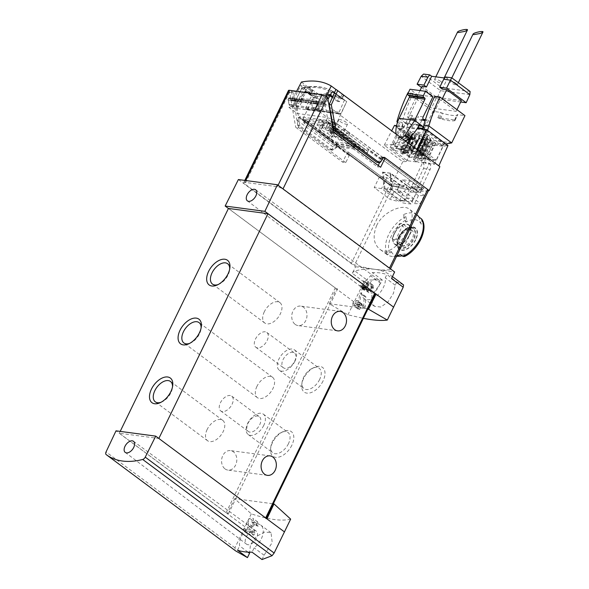 <?xml version="1.0" encoding="UTF-8"?>
<svg xmlns="http://www.w3.org/2000/svg" width="589" height="589" viewBox="0 0 589 589"><rect width="100%" height="100%" fill="white"/><g stroke="black" fill="none" stroke-linecap="round" stroke-linejoin="round"><path stroke-width="0.44" stroke-dasharray="2.94 2.21" d="M290.664 519.115C281.976 521.412 268.842 519.66 251.275 513.858L234.65 498.662L273.311 503.816M261.987 559.55L264.078 555.243L272.192 542.579L271.043 532.736L264.586 532.007L256.421 536.432L250.494 544.604L249.545 553.299M251.275 513.858L234.952 547.807L235.548 550.84M253.174 533.178L251.002 527.53L252.725 522.539L257.673 521.92L258.24 526.176A92.186 23.096 25.9 0 1 256.833 525.844L251.709 522.031L252.872 522.185A4.454 2.606 126.7 0 0 252.725 518.232A4.454 2.606 126.7 0 0 248.602 519.513A4.454 2.606 126.7 0 0 246.769 524.379L248.065 529.378L253.174 533.178A92.186 23.096 -154.1 0 1 247.652 531.749L243.684 528.789L248.065 529.378M256.833 525.844L256.487 523.334L252.585 526.625L254.956 532.935L253.888 535.136A92.186 23.096 25.9 0 1 246.872 533.354L247.652 531.749M367.602 289.251L367.322 289.825A92.186 23.096 25.9 0 1 365.254 289.265L364.731 290.34A92.186 23.096 25.9 0 1 363.973 290.127L364.488 289.052A92.186 23.096 25.9 0 1 363.126 288.669L363.516 287.866A92.186 23.096 -154.1 0 0 364.878 288.249L365.268 287.447A92.186 23.096 -154.1 0 0 366.034 287.66L365.644 288.463A92.186 23.096 -154.1 0 0 366.792 288.779L367.006 283.677A92.186 23.096 -154.1 0 0 367.845 283.913L367.602 289.251L363.199 285.967L362.92 286.548L361.307 286.335L360.792 287.403L360.21 287.329L360.726 286.254L359.702 286.121L360.093 285.319L361.116 285.451L361.506 284.649L362.088 284.73L361.698 285.532L362.588 285.65L363.266 280.894L363.906 280.982L363.199 285.967M403.421 284.804L396.802 281.91L386.87 274.526L385.272 277.809A15.675 9.159 126.7 0 1 378.256 294.566A15.675 9.159 126.7 0 1 364.164 298.667A15.675 9.159 126.7 0 1 370.746 275.873L372.336 272.582A92.186 53.893 126.7 0 1 386.87 274.526M367.956 308.901L329.303 303.74L347.93 314.806L363.369 318.347M347.93 314.806L364.002 281.998L367.013 280.033L354.858 270.984A92.186 53.893 126.7 0 1 375.112 269.35A92.186 23.096 -154.1 0 0 389.918 269.6A3.07 0.773 -154.1 0 0 390.19 269.445A3.07 0.773 -154.1 0 0 389.358 268.363L282.889 189.15A4.3 1.075 -154.1 0 0 277.382 186.706L244.833 182.362A4.3 1.075 -154.1 0 0 243.765 182.561A4.3 1.075 -154.1 0 0 244.921 184.085L351.39 263.298A3.07 0.773 -154.1 0 0 354.644 264.895A92.186 23.096 -154.1 0 0 375.112 269.35L394.63 271.956M396.802 281.91L395.204 285.201L393.474 293.3L388.033 301.848L380.906 307.046L374.479 306.332L371.725 301.892L371.865 295.413L380.671 283.257L382.268 279.974L367.013 280.033M372.557 286.438L370.385 290.907A92.186 23.096 -154.1 0 0 371.792 291.246L371.409 292.048A92.186 23.096 25.9 0 1 367.83 291.165L368.221 290.362A92.186 23.096 -154.1 0 0 369.671 290.73L372.403 285.113A92.186 23.096 -154.1 0 0 373.117 285.29L373.433 288.124L372.778 288.389L372.557 286.438L367.514 282.683L365.342 287.16L366.505 287.314L366.115 288.117L363.214 287.726L363.604 286.924L364.76 287.079L367.492 281.461L368.073 281.535L368.125 284.178L367.551 284.502L367.514 282.683M365.121 307.163L364.554 308.327A92.186 23.096 25.9 0 1 360.645 307.377L359.607 309.519A92.186 23.096 25.9 0 1 358.141 309.137L359.18 307.002A92.186 23.096 25.9 0 1 356.529 306.28L357.309 304.675A92.186 23.096 -154.1 0 0 359.96 305.397L360.74 303.784A92.186 23.096 -154.1 0 0 362.206 304.167L361.425 305.772A92.186 23.096 -154.1 0 0 363.619 306.317L364.216 296.252A92.186 23.096 -154.1 0 0 365.835 296.672L365.121 307.163L359.68 303.121L359.113 304.277L355.896 303.85L354.858 305.986L353.694 305.831L354.74 303.696L352.686 303.416L353.466 301.811L355.513 302.091L356.293 300.486L357.457 300.64L356.676 302.245L358.465 302.481L359.805 292.976L361.094 293.145L359.68 303.121M428.498 190.556A3.07 0.773 25.9 0 1 428.225 190.711A92.186 23.096 25.9 0 1 417.336 190.895L410.989 203.978A92.186 23.096 25.9 0 1 402.847 202.896L409.2 189.813A92.186 23.096 25.9 0 1 392.951 186.006A3.07 0.773 25.9 0 1 389.697 184.409L351.39 263.298M376.68 225.462C372.572 235.909 373.522 243.758 379.53 248.992C393.916 261.634 421.106 215.994 409.215 209.095C403.09 203.72 383.255 211.304 376.68 225.462M391.523 185.587L398.886 186.573L386.885 177.642L379.522 176.663L391.523 185.587L390.124 188.48L394.056 191.41A92.186 23.096 -154.1 0 0 402.95 193.531L399.047 201.556L381.584 188.561L374.221 187.582L390.161 199.435A92.186 23.096 -154.1 0 0 399.047 201.556M394.056 191.41L390.161 199.435M414.384 188.642L421.746 189.621L409.745 180.69L402.383 179.711L414.384 188.642L412.985 191.528L418.448 195.6A92.186 23.096 -154.1 0 0 424.279 195.445L420.384 203.47L404.444 191.609L397.082 190.63L414.546 203.625A92.186 23.096 -154.1 0 0 420.384 203.47M418.448 195.6L414.546 203.625M349.645 154.848A2.459 1.436 126.7 0 0 349.181 155.584L345.772 162.608L342.673 162.196L347.23 152.816L349.748 153.147L348.968 154.752L337.247 145.616A2.459 1.436 126.7 0 0 336.783 146.352L335.59 148.818A2.459 1.436 126.7 0 1 338.174 146.882L366.851 150.71A2.459 1.436 126.7 0 1 367.278 150.88A2.459 1.436 126.7 0 1 367.359 153.059L368.559 150.593A2.459 1.436 126.7 0 0 368.824 149.834L337.247 145.616M383.27 157.624L382.681 157.543L381.9 159.148L381.223 159.059A2.459 1.436 126.7 0 1 380.958 159.818L379.522 162.77M378.219 165.457L377.542 166.849L380.641 167.261M349.748 153.147L390.993 183.842L403.399 185.491L409.2 189.813M347.23 152.816L389.697 184.409M417.336 190.895L411.534 186.58L423.933 188.237L382.681 157.543M411.534 186.58L410.754 188.185L423.152 189.842L423.933 188.237L336.326 123.057L382.614 157.256L383.645 157.396M410.754 188.185L390.603 173.195L392.23 190.026L410.989 203.978M403.399 185.491L402.618 187.096L382.467 172.106L384.094 188.936L402.847 202.896M323.876 96.699L321.719 95.087L322.941 102.368L292.718 98.334L291.791 100.108A0.611 0.471 97.6 0 1 291.04 100.226L289.449 98.017A0.611 0.471 97.6 0 0 288.691 98.142L288.315 98.893A1.723 1.325 97.6 0 0 288.139 100.336L289.111 104.584A3.07 2.371 97.6 0 0 289.744 105.88L288.993 107.412L297.158 113.486L327.381 117.513L323.876 96.699L327.749 97.214M321.719 95.087L291.496 91.059L292.718 98.334M322.941 102.368L322.014 104.143A0.611 0.471 97.6 0 1 321.263 104.26L319.672 102.052A0.611 0.471 97.6 0 0 318.914 102.177L318.539 102.92A1.723 1.325 97.6 0 0 318.362 104.363L319.334 108.619A3.07 2.371 97.6 0 0 319.967 109.907L289.744 105.88M319.967 109.907L319.216 111.446L288.993 107.412M384.963 252.431L391.427 251.65A91.361 70.496 -82.4 0 1 390.006 253.638L387.547 254.352L384.963 252.431A24.893 14.548 -53.3 0 0 387.002 254.588A24.893 14.548 -53.3 0 0 393.209 256.384A24.893 14.548 -53.3 0 0 396.787 255.854M416.776 214.691A24.893 14.548 -53.3 0 0 416.717 214.646A24.893 14.548 -53.3 0 0 403.266 214.735L405.747 222.171A91.361 70.496 -82.4 0 0 406.491 219.682A23.045 13.473 -53.3 0 0 390.006 253.638M406.491 219.682L405.85 216.656L403.266 214.735M418.764 216.804L421.245 224.232A91.361 70.496 97.6 0 0 421.989 221.751L421.349 218.725M404.562 256.495L405.504 255.7A91.361 70.496 97.6 0 0 406.925 253.719L400.461 254.5M391.427 251.65A20.924 12.229 -53.3 0 0 391.818 252.416A20.924 12.229 -53.3 0 0 399.062 256.244M402.169 255.773A20.924 12.229 -53.3 0 0 406.925 253.719M421.245 224.232A20.924 12.229 -53.3 0 0 405.747 222.171M340.258 140.359L329.855 132.621L331.791 132.886L342.194 140.624L340.258 140.359L343.247 134.204L345.183 134.469L342.194 140.624M353.856 146.698L326.659 126.458A3.07 0.773 -154.1 0 0 322.72 124.713L304.506 122.284A3.07 0.773 -154.1 0 0 303.74 122.424A3.07 0.773 -154.1 0 0 304.572 123.513L331.769 143.745A3.07 0.773 -154.1 0 0 335.708 145.498L353.923 147.927A3.07 0.773 -154.1 0 0 354.681 147.78A3.07 0.773 -154.1 0 0 353.856 146.698L355.417 143.48L328.213 123.248A3.07 0.773 -154.1 0 0 324.281 121.496L306.066 119.066A3.07 0.773 -154.1 0 0 305.301 119.214A3.07 0.773 -154.1 0 0 306.133 120.296L333.33 140.535A3.07 0.773 -154.1 0 0 337.269 142.28L355.476 144.71A3.07 0.773 -154.1 0 0 356.242 144.57A3.07 0.773 -154.1 0 0 355.417 143.48M328.633 138.813L318.229 131.075L320.173 131.332L330.569 139.07L328.633 138.813L331.622 132.658L333.558 132.915L330.569 139.07M333.654 132.304L330.554 131.892L377.542 166.849M345.772 162.608L298.785 127.651L295.685 127.239L342.673 162.196M288.463 90.507A4.3 1.075 -154.1 0 0 289.619 92.024L295.685 127.239M289.781 92.149L293.653 92.664L291.496 91.059M364.002 281.998L352.318 273.303L355.587 266.751L238.383 179.542M355.587 266.751L375.112 269.35A92.186 53.893 126.7 0 1 391.155 275.674A92.186 53.893 126.7 0 1 391.413 275.866A3.07 1.796 126.7 0 1 391.53 278.538M368.383 285.407A8.143 4.764 -53.3 0 0 368.64 292.608A8.143 4.764 -53.3 0 0 377.335 288.934A8.143 4.764 -53.3 0 0 378.359 279.547A8.143 4.764 -53.3 0 0 368.383 285.407M329.303 303.74L336.363 288.787L228.436 208.484M353.952 301.87L336.363 288.787L337.622 288.956A1.841 0.464 -154.1 0 1 335.259 287.903L228.451 208.44M291.842 445.262A15.366 8.982 126.7 0 1 277.993 457.292A15.366 8.982 126.7 0 1 270.601 448.649A15.366 8.982 126.7 0 1 283.316 431.553A15.366 8.982 126.7 0 1 291.842 445.262M323.03 381.031A15.366 8.982 126.7 0 1 309.181 393.069A15.366 8.982 126.7 0 1 301.789 384.426A15.366 8.982 126.7 0 1 314.504 367.33A15.366 8.982 126.7 0 1 323.03 381.031M266.927 518.865L265.668 518.703L374.818 293.918L375.208 293.97M374.818 293.918A1.841 0.464 -154.1 0 0 375.274 293.83M244.803 526.654L227.214 513.571L234.65 498.662M265.668 518.703A1.841 0.464 -154.1 0 0 266.125 518.614A1.841 0.464 -154.1 0 0 265.632 517.959L158.831 438.496L119.302 433.224L226.11 512.688A1.841 0.464 -154.1 0 0 228.473 513.733L227.214 513.571L116.011 430.831M119.302 433.224L120.193 431.391M295.207 324.406A9.836 7.591 97.6 0 0 298.063 325.592A9.836 7.591 97.6 0 0 306.471 318.789A9.836 7.591 97.6 0 0 303.526 307.281A9.836 7.591 97.6 0 0 300.67 306.096A9.836 7.591 97.6 0 0 292.262 312.899A9.836 7.591 97.6 0 0 295.207 324.406M225.042 468.91A9.836 7.591 97.6 0 0 227.899 470.096A9.836 7.591 97.6 0 0 236.307 463.285A9.836 7.591 97.6 0 0 233.354 451.785A9.836 7.591 97.6 0 0 230.498 450.6A9.836 7.591 97.6 0 0 222.097 457.403A9.836 7.591 97.6 0 0 225.042 468.91M228.473 513.733L337.622 288.956M207.151 429.477A12.7 7.429 -53.3 0 0 207.578 440.741A12.7 7.429 -53.3 0 0 221.118 434.976A12.7 7.429 -53.3 0 0 222.738 420.355A12.7 7.429 -53.3 0 0 207.151 429.477M161.011 402.28A12.7 7.429 -53.3 0 0 161.923 401.919A12.7 7.429 -53.3 0 0 172.437 387.783A12.7 7.429 -53.3 0 0 172.525 386.804M256.937 386.384A12.7 7.429 -53.3 0 0 257.364 397.641A12.7 7.429 -53.3 0 0 270.903 391.884A12.7 7.429 -53.3 0 0 272.53 377.254A12.7 7.429 -53.3 0 0 256.937 386.384M189.592 343.409A12.7 7.429 -53.3 0 0 190.512 343.048A12.7 7.429 -53.3 0 0 201.026 328.912A12.7 7.429 -53.3 0 0 201.107 327.933M264.321 311.736A12.7 7.429 -53.3 0 0 264.748 322.993A12.7 7.429 -53.3 0 0 278.288 317.235A12.7 7.429 -53.3 0 0 279.915 302.613A12.7 7.429 -53.3 0 0 264.321 311.736M218.18 284.539A12.7 7.429 -53.3 0 0 219.101 284.178A12.7 7.429 -53.3 0 0 229.614 270.042A12.7 7.429 -53.3 0 0 229.695 269.063M294.949 361.167A12.7 7.429 126.7 0 1 279.355 370.29A12.7 7.429 126.7 0 1 280.982 355.668A12.7 7.429 126.7 0 1 294.522 349.91A12.7 7.429 126.7 0 1 294.949 361.167M284.995 368.39A9.218 5.389 126.7 0 1 283.39 367.757A9.218 5.389 126.7 0 1 284.568 357.14A9.218 5.389 126.7 0 1 294.397 352.966A9.218 5.389 126.7 0 1 294.029 362.382A9.218 5.389 126.7 0 1 284.995 368.39M319.613 379.522A12.7 7.429 126.7 0 1 304.027 388.644A12.7 7.429 126.7 0 1 302.054 382.327A12.7 7.429 126.7 0 1 312.575 368.191A12.7 7.429 126.7 0 1 319.194 368.265A12.7 7.429 126.7 0 1 319.613 379.522M263.762 425.391A12.7 7.429 126.7 0 1 248.168 434.513A12.7 7.429 126.7 0 1 249.795 419.891A12.7 7.429 126.7 0 1 263.335 414.133A12.7 7.429 126.7 0 1 263.762 425.391M249.935 432.098A9.218 5.389 126.7 0 1 248.33 431.465A9.218 5.389 126.7 0 1 249.515 420.848A9.218 5.389 126.7 0 1 259.337 416.673A9.218 5.389 126.7 0 1 258.969 426.09A9.218 5.389 126.7 0 1 249.935 432.098M288.433 443.745A12.7 7.429 126.7 0 1 272.84 452.867A12.7 7.429 126.7 0 1 270.874 446.55A12.7 7.429 126.7 0 1 281.387 432.414A12.7 7.429 126.7 0 1 288.006 432.488A12.7 7.429 126.7 0 1 288.433 443.745M222.333 411.556A9.218 5.389 126.7 0 1 220.735 410.931A9.218 5.389 126.7 0 1 221.913 400.314A9.218 5.389 126.7 0 1 231.735 396.132A9.218 5.389 126.7 0 1 231.367 405.556A9.218 5.389 126.7 0 1 222.333 411.556M257.393 347.856A9.218 5.389 126.7 0 1 255.795 347.223A9.218 5.389 126.7 0 1 256.973 336.606A9.218 5.389 126.7 0 1 266.795 332.432A9.218 5.389 126.7 0 1 266.427 341.848A9.218 5.389 126.7 0 1 257.393 347.856M256.509 538.317A8.143 4.764 126.7 0 1 246.496 544.155A8.143 4.764 126.7 0 1 247.557 534.79A8.143 4.764 126.7 0 1 256.215 531.087A8.143 4.764 126.7 0 1 256.509 538.317M247.976 552.136L239.62 545.915A15.675 9.159 126.7 0 1 246.629 529.158A15.675 9.159 126.7 0 1 260.728 525.057A15.675 9.159 126.7 0 1 254.146 547.851L252.055 552.165M237.529 550.222L239.62 545.915M264.078 555.243L254.146 547.851M395.204 285.201L385.272 277.809M380.671 283.257L370.746 275.873M382.268 279.974L372.336 272.582M352.318 273.303A3.07 1.796 126.7 0 1 354.858 270.984M326.137 120.281L299.403 116.718L332.203 141.117A4.918 1.23 -154.1 0 0 338.506 143.915L359.04 146.654A4.918 1.23 -154.1 0 0 360.262 146.418A4.918 1.23 -154.1 0 0 358.944 144.688L326.137 120.281L326.284 121.113L327.756 121.474L329.361 124.78L330.554 131.892M298.785 127.651L297.585 120.546C297.342 118.536 297.673 117.491 298.579 117.417L299.543 117.55L299.403 116.718M293.653 92.664L297.158 113.486M332.203 141.117L331.946 141.654A4.918 1.23 -154.1 0 0 338.248 144.452L358.782 147.191A4.918 1.23 -154.1 0 0 360.004 146.956A4.918 1.23 -154.1 0 0 358.679 145.225L326.284 121.113M331.946 141.654L299.543 117.55M381.223 159.059L368.824 149.834M329.855 132.621L332.844 126.466L343.247 134.204M332.844 126.466L334.78 126.731L345.183 134.469M334.78 126.731L331.791 132.886M318.229 131.075L321.219 124.92L331.622 132.658M321.219 124.92L323.162 125.177L333.558 132.915M323.162 125.177L320.173 131.332M398.797 237.507A13.429 7.848 -53.3 0 0 397.943 247.925A13.429 7.848 -53.3 0 0 413.058 243.971A13.429 7.848 -53.3 0 0 414.42 227.354A13.429 7.848 -53.3 0 0 398.797 237.507M415.459 239.73A13.002 7.598 126.7 0 1 401.764 249.957A13.002 7.598 126.7 0 1 399.062 237.536A13.002 7.598 126.7 0 1 412.756 227.31A13.002 7.598 126.7 0 1 415.459 239.73M394.225 233.546A11.986 7.009 -53.3 0 0 394.63 244.17A11.986 7.009 -53.3 0 0 407.404 238.736A11.986 7.009 -53.3 0 0 408.935 224.939A11.986 7.009 -53.3 0 0 394.225 233.546M409.141 235.541A11.677 6.825 126.7 0 1 394.814 243.927A11.677 6.825 126.7 0 1 394.416 233.575A11.677 6.825 126.7 0 1 408.751 225.189A11.677 6.825 126.7 0 1 409.141 235.541M400.255 237.072A9.49 5.551 -53.3 0 0 405.755 245.429A9.49 5.551 -53.3 0 0 412.705 231.116A9.49 5.551 -53.3 0 0 400.255 237.072M407.927 230.159A9.093 5.316 126.7 0 1 411.674 230.579A9.093 5.316 126.7 0 1 411.799 230.674L404.562 245.591A9.093 5.316 -53.3 0 1 400.814 245.171A9.093 5.316 -53.3 0 1 400.682 245.068L407.927 230.159L399.32 223.761A9.093 5.316 126.7 0 1 403.067 224.181A9.093 5.316 126.7 0 1 403.2 224.276L411.799 230.674M398.679 236.741A11.677 6.825 -53.3 0 0 399.07 247.093A11.677 6.825 -53.3 0 0 411.52 241.799A11.677 6.825 -53.3 0 0 413.014 228.355A11.677 6.825 -53.3 0 0 398.679 236.741M403.2 224.276L395.955 239.186A9.093 5.316 126.7 0 1 392.215 238.773A9.093 5.316 126.7 0 1 392.083 238.67L399.32 223.761M392.083 238.67L400.682 245.068M395.955 239.186L404.562 245.591M319.216 111.446L327.381 117.513M390.603 173.195L382.467 172.106M392.23 190.026L384.094 188.936M428.417 190.726A92.186 23.096 25.9 0 1 416.703 190.873L410.798 186.485L410.018 188.09L423.152 189.842L381.9 159.148M348.968 154.752L390.22 185.447L402.618 187.096M303.394 118.661L302.613 120.266L390.22 185.447L390.993 183.842L404.128 185.594L410.032 189.982A92.186 23.096 25.9 0 1 391.184 185.52L336.01 144.467L334.714 144.842L332.144 149.127L334.272 149.415L336.849 145.13L338.138 144.747L303.394 118.661L390.993 183.842L390.22 185.447L403.347 187.199L383.343 172.312L390.021 173.203L410.018 188.09M390.124 188.48L397.487 189.459L402.95 193.531M379.522 176.663L374.221 187.582M386.885 177.642L381.584 188.561M398.886 186.573L397.487 189.459M412.985 191.528L420.347 192.515L424.279 195.445M409.745 180.69L404.444 191.609M421.746 189.621L420.347 192.515M402.383 179.711L397.082 190.63M373.117 285.29L368.073 281.535M372.403 285.113L367.492 281.461M373.433 288.124L368.125 284.178M372.778 288.389L367.551 284.502M370.385 290.907L365.342 287.16M371.792 291.246L366.505 287.314M371.409 292.048L366.115 288.117M367.83 291.165L363.214 287.726M368.221 290.362L363.604 286.924M369.671 290.73L364.76 287.079M367.845 283.913L363.906 280.982M367.006 283.677L363.266 280.894M367.322 289.825L362.92 286.548M365.254 289.265L361.307 286.335M364.731 290.34L360.792 287.403M363.973 290.127L360.21 287.329M364.488 289.052L360.726 286.254M363.126 288.669L359.702 286.121M363.516 287.866L360.093 285.319M364.878 288.249L361.116 285.451M365.268 287.447L361.506 284.649M366.034 287.66L362.088 284.73M365.644 288.463L361.698 285.532M366.792 288.779L362.588 285.65M365.835 296.672L361.094 293.145M364.216 296.252L359.805 292.976M364.554 308.327L359.113 304.277M360.645 307.377L355.896 303.85M359.607 309.519L354.858 305.986M358.141 309.137L353.694 305.831M359.18 307.002L354.74 303.696M356.529 306.28L352.686 303.416M357.309 304.675L353.466 301.811M359.96 305.397L355.513 302.091M360.74 303.784L356.293 300.486M362.206 304.167L357.457 300.64M361.425 305.772L356.676 302.245M363.619 306.317L358.465 302.481M258.24 526.176L252.872 522.185M252.585 526.625L248.131 523.312A2.614 1.524 126.7 0 1 249.206 520.462A2.614 1.524 126.7 0 1 251.621 519.712A2.614 1.524 126.7 0 1 251.709 522.031M254.956 532.935L249.589 528.944L248.521 531.145L242.904 530.394L243.684 528.789M248.131 523.312L249.589 528.944M253.888 535.136L248.521 531.145M246.872 533.354L242.904 530.394M410.798 186.485L423.933 188.237L423.152 189.842L335.546 124.662L332.748 124.286M330.863 133.769L333.389 128.049A4.999 1.252 25.9 0 1 330.238 127.629L335.126 131.259L332.395 136.928L327.565 133.328A5.227 1.311 25.9 0 1 321.572 129.065A5.227 1.311 25.9 0 1 321.675 128.947L316.992 125.464L320.291 125.906L324.973 129.389A5.227 1.311 25.9 0 1 330.974 133.629A5.227 1.311 25.9 0 1 330.863 133.769L335.693 137.37L332.395 136.928M330.238 127.629L327.565 133.328M321.675 128.947L324.605 123.432A4.999 1.252 25.9 0 1 327.756 123.859L323.022 120.333L320.291 125.906M323.022 120.333L319.864 119.906L324.605 123.432M319.864 119.906L316.992 125.464M327.756 123.859L324.973 129.389M335.126 131.259L338.277 131.686L333.389 128.049M338.277 131.686L335.693 137.37M342.489 135.323L345.014 129.595A4.999 1.252 25.9 0 1 341.863 129.175L346.744 132.812L344.02 138.474L339.19 134.881A5.227 1.311 25.9 0 1 333.197 130.618A5.227 1.311 25.9 0 1 333.3 130.5L328.618 127.018L331.916 127.452L336.599 130.942A5.227 1.311 25.9 0 1 342.599 135.183A5.227 1.311 25.9 0 1 342.489 135.323L347.319 138.916L344.02 138.474M341.863 129.175L339.19 134.881M333.3 130.5L336.231 124.986A4.999 1.252 25.9 0 1 339.382 125.405L334.648 121.879L331.916 127.452M334.648 121.879L331.489 121.459L336.231 124.986M331.489 121.459L328.618 127.018M339.382 125.405L336.599 130.942M346.744 132.812L349.903 133.232L345.014 129.595M349.903 133.232L347.319 138.916M302.613 120.266L332.299 124.227M439.858 166.643L416.857 149.577L407.765 145.38L405.762 143.885L403.097 149.37L391.471 147.817L394.137 142.332A92.186 53.893 126.7 0 1 405.762 143.885M330.598 112.33L339.293 113.486L339.058 112.249L344.521 99.931L341.237 97.929L339.485 101.676L337.497 101.411L339.522 97.082C333.418 94.343 326.461 93.415 318.656 94.299L316.632 98.628L314.644 98.363L316.403 94.608L311.743 95.558L309.151 93.629C310.712 94.218 311.294 94.085 310.904 93.239L312.384 90.183C312.781 91.03 312.199 91.148 310.639 90.559L303.195 85.015L300.611 85.677L402.78 161.695L406.189 161.555L384.234 145.225L396.147 143.826L394.137 142.332M301.428 82.033L312.626 90.699M334.493 92.561L341.929 98.002L343.424 94.932L335.936 89.484M335.98 89.395L343.777 95.212M420.634 160.547L427.342 146.742L428.792 146.933L434.071 145.034L425.287 163.124L422.092 160.745L420.634 160.547L423.837 162.932L418.021 162.152L414.825 159.774L413.368 159.582L420.075 145.77L425.354 143.871L416.217 142.648L398.775 129.676L425.744 133.276L443.186 146.249L434.071 145.034M422.092 160.745L428.792 146.933M425.354 143.871L416.57 161.96L407.433 160.738L389.992 147.765L416.96 151.366L434.402 164.338L425.287 163.124M434.402 164.338L443.186 146.249L447.058 145.564L426.664 130.383L396.824 126.407L417.226 141.581L447.058 145.564M416.57 161.96L413.368 159.582M415.996 154.73L417.999 156.218L419.935 156.483L417.932 154.988L415.996 154.73L424.433 137.362L426.37 137.62L417.932 154.988M400.498 152.661L402.501 154.156L404.437 154.414L402.434 152.926L400.498 152.661L408.935 135.293L410.872 135.551L402.434 152.926M447.971 145.542A90.839 22.765 25.9 0 1 415.863 141.257L394.505 125.369M396.581 125.641L417.292 128.402M336.326 123.057L335.546 124.662M314.644 98.363L305.639 91.663A1.23 0.95 -82.4 0 0 304.425 91.958L296.849 103.023L304.653 88.033A87.025 50.875 -53.3 0 0 301.715 88.593L292.762 105.806A3.07 2.371 97.6 0 1 291.128 106.344A3.07 2.371 97.6 0 1 289.243 104.341L288.33 100.358A1.723 1.325 97.6 0 1 288.507 98.915L288.882 98.172A0.611 0.471 97.6 0 1 289.641 98.046L291.231 100.248L297.887 101.139L296.319 98.937L295.545 99.055L294.92 101.234L295.737 105.21L297.607 107.213L299.131 106.8L302.069 101.58L303.998 100.24L318.067 102.118L315.446 100.167L315.829 101.816L315.152 103.222L321.822 104.113L326.004 96.103M296.613 91.251L291.982 100.137L298.652 101.021L299.44 99.629L301.384 98.289L315.446 100.167M332.144 149.127L330.208 149.702L297.739 125.545L299.867 125.825L332.343 149.989L334.272 149.415M299.867 125.825L295.847 100.086L293.712 99.799L297.739 125.545M303.004 118.61L313.782 97.303A88.681 51.847 126.7 0 1 313.856 97.281L313.908 97.17A88.806 51.92 -53.3 0 1 346.693 101.544L346.634 101.654A88.681 51.847 126.7 0 1 346.685 101.691L336.717 123.108M382.614 157.256L380.737 157.837L378.594 161.68L377.247 162.476M339.522 97.082L329.538 89.69C323.228 86.855 316.079 85.898 308.084 86.811M318.656 94.299L308.084 86.833L306.921 87.717L298.726 103.443L296.849 103.023M308.886 87.032A88.806 51.92 -53.3 0 1 329.759 89.815L327.793 90.5A87.025 50.875 -53.3 0 0 306.921 87.717M342.29 98.282L344.521 99.931M341.237 97.929L334.427 92.856M332.814 91.656L331.305 90.559L333.47 91.803M333.403 91.766A88.806 51.92 -53.3 0 0 331.46 90.654L329.494 91.347L321.69 106.337L319.599 106.226L327.793 90.5M299.131 106.8L292.762 105.806M328.095 99.239L322.61 109.79L315.932 109.046L318.458 103.767L318.384 102.25M311.743 95.558L301.693 88.232L303.195 85.015M313.782 97.303L307.51 109.142L306.781 109.598L305.905 109.031L305.706 107.802L311.684 95.668M344.469 100.042L334.523 92.642L344.513 100.078M311.147 93.754L303.696 87.871L302.805 87.702L301.715 88.593M316.403 94.608L306.626 87.334L305.779 87.15L304.653 88.033M346.641 101.514C337.953 95.602 327.028 94.144 313.863 97.133M339.293 113.486L340.162 114.052L340.869 113.596L346.685 101.691M311.618 95.69L301.62 88.254L295.847 100.086M322.61 109.79A3.07 2.371 -82.4 0 1 320.968 110.327A3.07 2.371 -82.4 0 1 319.083 108.324L318.17 104.341A1.723 1.325 -82.4 0 1 318.347 102.898L318.723 102.155A0.611 0.471 -82.4 0 1 319.481 102.022L321.071 104.231A0.611 0.471 -82.4 0 0 321.822 104.113M315.932 109.046L314.489 109.466L312.582 107.463L311.581 103.458L312.06 101.264L312.796 101.131L314.423 103.347L321.071 104.231M315.152 103.222L314.423 103.347M297.887 101.139L298.652 101.021M291.231 100.248A0.611 0.471 97.6 0 0 291.982 100.137M293.712 99.799L300.611 85.677M339.485 101.676L332.726 96.648M337.497 101.411L332.321 97.553M329.906 95.757L328.493 94.711A1.23 0.95 -82.4 0 0 327.278 95.006L319.599 106.226M330.348 94.895A1.23 0.95 -82.4 0 0 329.258 95.271L321.69 106.337M316.632 98.628L307.627 91.928A1.23 0.95 -82.4 0 0 306.405 92.223L298.726 103.443M402.78 161.695L391.184 185.52M403.347 187.199L404.128 185.594M406.189 161.555L415.863 141.257M384.234 145.225L391.692 130.802M407.765 145.38L408.729 143.473M401.448 138.481A1.23 0.722 126.7 0 1 402.743 137.517L412.823 138.864A1.23 0.722 126.7 0 1 413.036 138.945A1.23 0.722 126.7 0 1 413.073 140.035L407.095 152.345L395.477 150.791L401.448 138.481L399.548 137.068L396.147 143.826M399.548 137.068L400.859 136.111L410.327 137.377M410.032 189.982L422.733 162.328L429.403 163.219L416.703 190.873M427.342 146.742L432.62 144.842L426.811 144.062L421.525 145.969L420.075 145.77M417.226 141.581L416.217 142.648L407.433 160.738M396.824 126.407L398.775 129.676L389.992 147.765M426.664 130.383L425.744 133.276L416.96 151.366M426.37 137.62L428.372 139.107L426.436 138.849L417.999 156.218M428.372 139.107L419.935 156.483M426.436 138.849L424.433 137.362M410.872 135.551L412.874 137.038L410.938 136.781L402.501 154.156M412.874 137.038L404.437 154.414M410.938 136.781L408.935 135.293M414.825 159.774L421.525 145.969M432.62 144.842L423.837 162.932M426.811 144.062L418.021 162.152M407.095 152.345L403.097 149.37M395.477 150.791L391.471 147.817M339.014 119.736A4.786 1.2 25.9 0 1 342.032 120.134A4.786 1.2 25.9 0 1 346.236 122.343A4.786 1.2 25.9 0 1 347.532 124.021A4.786 1.2 25.9 0 1 342.695 123.02A4.786 1.2 25.9 0 1 338.925 119.839A4.786 1.2 25.9 0 1 339.014 119.736M327.388 118.183A4.786 1.2 25.9 0 1 330.407 118.58A4.786 1.2 25.9 0 1 334.611 120.789A4.786 1.2 25.9 0 1 335.907 122.468A4.786 1.2 25.9 0 1 331.07 121.467A4.786 1.2 25.9 0 1 327.3 118.286A4.786 1.2 25.9 0 1 327.388 118.183M422.733 162.328A4.918 3.792 -82.4 0 1 423.476 168.557L413.824 189.187L409.73 191.948L406.624 197.904A6.148 4.741 -82.4 0 1 401.904 200.834A6.148 4.741 -82.4 0 1 400.115 200.091L384.941 188.797L391.611 189.687L390.021 173.203M384.941 188.797L383.343 172.312M429.403 163.219A4.918 3.792 -82.4 0 1 430.147 169.448L420.494 190.078L416.401 192.839L413.294 198.795A6.148 4.741 -82.4 0 1 408.575 201.725A6.148 4.741 -82.4 0 1 406.785 200.982L391.611 189.687M413.824 189.187L420.494 190.078M409.73 191.948L416.401 192.839M456.217 83.476A3.998 1.001 -154.1 0 0 452.492 81.554A3.998 1.001 -154.1 0 0 450.106 81.392A3.998 1.001 -154.1 0 0 453.265 84.036A3.998 1.001 -154.1 0 0 457.292 84.882A3.998 1.001 -154.1 0 0 456.217 83.476M440.719 81.407A3.998 1.001 -154.1 0 0 436.994 79.486A3.998 1.001 -154.1 0 0 434.608 79.324A3.998 1.001 -154.1 0 0 437.767 81.974A3.998 1.001 -154.1 0 0 441.794 82.813A3.998 1.001 -154.1 0 0 440.719 81.407M430.64 138.621L423.498 153.339L424.286 154.664L419.891 151.388L420.296 150.961L423.498 153.339L420.399 152.926L417.196 150.541L415.628 150.821L420.023 154.097L427.54 138.209L430.64 138.621L427.445 136.243L424.345 135.823L427.54 138.209M422.895 137.583L415.746 152.301L416.541 153.633L412.138 150.357L412.543 149.923L415.746 152.301L412.646 151.888L409.443 149.51L407.875 149.79L412.278 153.059L419.795 137.171L422.895 137.583L419.692 135.205L416.592 134.793L419.795 137.171M415.142 136.552L408 151.27L408.788 152.595L404.385 149.326L404.798 148.892L408 151.27L404.901 150.858L401.698 148.472L400.122 148.752L404.525 152.028L412.042 136.14L415.142 136.552L411.947 134.174L408.847 133.755L412.042 136.14M404.385 149.326L400.122 148.752M408.788 152.595L404.525 152.028M412.138 150.357L407.875 149.79M416.541 153.633L412.278 153.059M419.891 151.388L415.628 150.821M424.286 154.664L420.023 154.097M418.889 149.157L419.383 147.596L393.187 144.099L394.247 145.866L418.889 149.157L434.086 160.466L426.708 159.479L424.345 157.727L421.827 157.388L424.19 159.148L419.346 158.5L416.983 156.74L414.465 156.409L416.828 158.161L409.443 157.182L417.66 140.815L419.699 138.643L432.952 111.35L440.469 112.352L442.957 113.427A36.871 9.24 -154.1 0 0 457.388 115.348L457.447 114.612L464.957 115.621M394.247 145.866L409.443 157.182M403.598 152.396A3.07 0.773 -154.1 0 0 406.366 153.736A3.07 0.773 -154.1 0 0 408.044 153.81A3.07 0.773 -154.1 0 0 407.441 152.904L403.598 152.396L411.129 136.869A3.07 0.773 -154.1 0 0 413.898 138.216A3.07 0.773 -154.1 0 0 415.584 138.29A3.07 0.773 -154.1 0 0 414.98 137.384L411.129 136.869M409.141 149.422L412.985 149.93A3.07 0.773 -154.1 0 0 410.216 148.583A3.07 0.773 -154.1 0 0 408.538 148.516A3.07 0.773 -154.1 0 0 409.141 149.422L416.673 133.902L420.524 134.41L412.985 149.93M416.887 150.453L420.737 150.968A3.07 0.773 -154.1 0 0 417.969 149.621A3.07 0.773 -154.1 0 0 416.29 149.547A3.07 0.773 -154.1 0 0 416.887 150.453L424.426 134.933L428.277 135.448L420.737 150.968M401.389 148.384L405.239 148.899A3.07 0.773 -154.1 0 0 402.471 147.552A3.07 0.773 -154.1 0 0 400.792 147.478A3.07 0.773 -154.1 0 0 401.389 148.384L408.928 132.864L412.771 133.379L405.239 148.899M411.343 153.427A3.07 0.773 -154.1 0 0 414.111 154.774A3.07 0.773 -154.1 0 0 415.79 154.848A3.07 0.773 -154.1 0 0 415.193 153.943L411.343 153.427L418.882 137.907A3.07 0.773 -154.1 0 0 421.65 139.254A3.07 0.773 -154.1 0 0 423.329 139.328A3.07 0.773 -154.1 0 0 422.733 138.422L418.882 137.907M419.096 154.458A3.07 0.773 -154.1 0 0 421.864 155.805A3.07 0.773 -154.1 0 0 423.543 155.879A3.07 0.773 -154.1 0 0 422.939 154.973L419.096 154.458L426.635 138.938A3.07 0.773 -154.1 0 0 429.403 140.285A3.07 0.773 -154.1 0 0 431.082 140.359A3.07 0.773 -154.1 0 0 430.478 139.453L426.635 138.938M416.828 158.161L418.146 157.69L409.988 156.6L393.187 144.099L400.859 128.314L417.66 140.815L425.81 141.897L418.146 157.69M445.844 143.952L443.848 144.305L436.184 160.098L428.026 159.008L426.708 159.479M424.441 129.359L424.802 131.509L427.047 131.803L419.383 147.596L436.184 160.098L434.086 160.466M424.19 159.148L425.508 158.669L420.664 158.021L419.346 158.5M427.518 130.324L427.047 131.803L443.848 144.305L435.691 143.215L428.026 159.008M425.508 158.669L433.173 142.884L428.328 142.236L420.664 158.021M410.732 139.49L405.607 138.503L400.756 139.689L400.873 140.153L404.842 140.58M411.534 139.291L412.315 137.686L406.388 136.891L405.607 138.503M412.315 137.686L409.797 136.538L403.87 135.742L406.388 136.891M406.624 140.432L409.37 134.785A1.23 0.95 97.6 0 0 409.797 136.538M403.87 135.742A1.23 0.95 -82.4 0 1 403.443 133.99L400.756 139.689M418.978 125.435L414.214 124.802A1.539 1.185 -82.4 0 1 415.863 124.205L417.866 125.7A1.539 1.185 -82.4 0 1 418.374 126.554M409.937 123.418L411.939 124.905A1.539 1.185 97.6 0 1 412.285 126.988L416.445 118.426A2.15 1.657 97.6 0 1 414.759 119.515A2.15 1.657 97.6 0 1 414.133 119.258L412.933 118.367A2.15 1.657 97.6 0 1 412.447 115.451L408.287 124.014A1.539 1.185 97.6 0 1 409.937 123.418L404.702 122.608M399.151 118.315L405.151 122.777L403.524 123.373A30.731 17.964 -53.3 0 0 400.203 137.06A8.54 4.992 -53.3 0 0 400.697 139.645M405.151 122.777L408.155 125.008A30.731 17.964 -53.3 0 0 407.529 126.355L407.154 124.264L411.939 124.905M425.052 120.811A2.15 1.657 97.6 0 0 425.472 120.944A2.15 1.657 97.6 0 0 427.158 119.854L423.955 126.458M418.219 127.776L422.372 119.214A2.15 1.657 -82.4 0 1 420.686 120.303A2.15 1.657 -82.4 0 1 420.067 120.046L418.867 119.155A2.15 1.657 -82.4 0 1 418.374 116.239L414.214 124.802M414.133 119.258L409.348 118.617A2.15 1.657 97.6 0 0 409.973 118.875A2.15 1.657 97.6 0 0 411.659 117.785L408.155 125.008M409.348 118.617L408.148 117.726A2.15 1.657 97.6 0 1 407.662 114.811L417.402 94.741L410.003 89.233M400.203 137.06L395.948 133.894L397.045 137.156L397.811 137.878L402.022 137.819M445.579 76.997L447.456 78.396L444.739 78.035M470.096 91.457L441.89 87.695L423.565 74.059M461.371 100.616L436.692 97.325L422.011 86.399M421.496 87.466L436.707 98.79L441.89 87.695M460.708 101.993L436.707 98.79M407.949 92.745L432.952 111.35M419.986 90.566L416.813 97.104L418.308 97.303L413.103 93.43L408.28 92.79M416.813 97.104L431.494 108.03L436.692 97.325M434.807 96.331L440.005 100.196L441.5 100.395L456.18 111.321L431.494 108.03M413.103 93.43A132.687 102.383 97.6 0 0 402.051 122.365L397.693 121.783M402.051 122.365L403.104 128.608L400.859 128.314L397.428 122.564M451.704 142.913L419.699 138.643L396.898 121.68M435.691 143.215L433.173 142.884L430.014 140.528L432.532 140.867L435.691 143.215M416.983 156.74L425.17 139.887L428.328 142.236L425.81 141.897L422.652 139.549L414.465 156.409M454.715 120.333L454.789 120.701A36.871 9.24 -154.1 0 1 440.358 118.779L437.87 117.704L454.848 119.965L454.715 120.333L457.314 114.98M456.976 109.679L456.18 111.321M469.853 94.601L440.601 90.699L421.216 76.268M424.802 131.509L440.005 100.196M441.5 100.395L442.295 98.753M442.258 89.101L447.456 78.396M418.308 97.303L403.104 128.608M432.908 96.81L417.402 94.741M421.827 157.388L430.014 140.528M424.345 157.727L432.532 140.867M425.17 139.887L422.652 139.549M414.98 137.384L407.441 152.904M420.524 134.41A3.07 0.773 -154.1 0 0 417.756 133.062A3.07 0.773 -154.1 0 0 416.077 132.989A3.07 0.773 -154.1 0 0 416.673 133.902M428.277 135.448A3.07 0.773 -154.1 0 0 425.508 134.101A3.07 0.773 -154.1 0 0 423.822 134.027A3.07 0.773 -154.1 0 0 424.426 134.933M412.771 133.379A3.07 0.773 -154.1 0 0 410.003 132.032A3.07 0.773 -154.1 0 0 408.324 131.958A3.07 0.773 -154.1 0 0 408.928 132.864M422.733 138.422L415.193 153.943M430.478 139.453L422.939 154.973M427.445 136.243L420.296 150.961L417.196 150.541L424.345 135.823M419.692 135.205L412.543 149.923L409.443 149.51L416.592 134.793M411.947 134.174L404.798 148.892L401.698 148.472L408.847 133.755M428.225 190.711L389.918 269.6M392.951 186.006L354.644 264.895M405.85 216.656A24.893 14.548 -53.3 0 0 388.755 234.444A24.893 14.548 -53.3 0 0 387.547 254.352M289.619 92.024L244.921 184.085M226.11 512.688L335.259 287.903M234.952 547.807L106.057 451.91M278.089 185.248L277.382 186.706M245.723 180.521L244.833 182.362M297.585 120.546L335.59 148.818M298.579 117.417L338.174 146.882M327.248 121.246L366.851 150.71M329.361 124.78L332.822 127.357M333.374 127.769L367.359 153.059M380.958 159.818L368.559 150.593M349.181 155.584L336.783 146.352M359.04 146.654L358.782 147.191M358.944 144.688L358.679 145.225M338.506 143.915L338.248 144.452M326.659 126.458L328.213 123.248M322.72 124.713L324.281 121.496M304.506 122.284L306.066 119.066M304.572 123.513L306.133 120.296M331.769 143.745L333.33 140.535M335.708 145.498L337.269 142.28M353.923 147.927L355.476 144.71M405.504 255.7A23.045 13.473 -53.3 0 0 421.989 221.751M398.915 237.036A11.986 7.009 -53.3 0 0 399.32 247.66A11.986 7.009 -53.3 0 0 412.094 242.226A11.986 7.009 -53.3 0 0 413.625 228.429A11.986 7.009 -53.3 0 0 398.915 237.036M322.014 104.143L291.791 100.108M321.263 104.26L291.04 100.226M319.672 102.052L289.449 98.017M318.914 102.177L288.691 98.142M318.539 102.92L288.315 98.893M318.362 104.363L288.139 100.336M319.334 108.619L289.111 104.584M251.002 527.53L246.769 524.379M336.01 144.467L338.138 144.747M330.208 149.702L332.343 149.989M378.594 161.68L380.722 161.96M380.737 157.837L382.865 158.124M331.563 92.576A87.025 50.875 -53.3 0 0 329.494 91.347M305.706 107.802L330.083 111.056M330.37 111.093L339.058 112.249M309.151 93.629L310.639 90.559M306.626 87.334A88.806 51.92 -53.3 0 0 303.696 87.871M289.243 104.341L295.737 105.21M312.582 107.463L319.083 108.324M318.458 103.767L315.829 101.816M303.998 100.24L301.384 98.289M302.069 101.58L299.44 99.629M288.33 100.358L294.92 101.234M311.581 103.458L318.17 104.341M288.507 98.915L295.141 99.799M311.714 102.015L318.347 102.898M288.882 98.172L295.545 99.055M312.06 101.264L318.723 102.155M289.641 98.046L296.319 98.937M312.796 101.131L319.481 102.022M340.751 97.214L342.231 94.166M307.51 109.142L340.869 113.596M306.516 109.48L330.348 112.668M330.665 112.705L339.897 113.942M305.905 109.031L330.289 112.285M330.319 94.954L328.493 94.711M329.258 95.271L327.278 95.006M305.639 91.663L307.627 91.928M304.425 91.958L306.405 92.223M334.714 144.842L336.849 145.13M413.073 140.035L411.174 138.621M402.743 137.517L400.859 136.111M412.823 138.864L411.284 137.716M423.476 168.557L430.147 169.448M400.115 200.091L406.785 200.982M406.624 197.904L413.294 198.795M409.37 134.785L403.443 133.99M419.766 124.728L415.863 124.205M408.287 124.014L403.524 123.373M418.779 125.818L417.866 125.7M412.285 126.988L407.529 126.355M424.853 120.686L420.067 120.046M427.158 119.854L425.42 119.626M423.233 119.331L422.372 119.214M416.445 118.426L411.659 117.785M423.653 119.795L418.867 119.155M412.933 118.367L408.148 117.726M423.16 116.88L418.374 116.239M412.447 115.451L407.662 114.811M437.87 117.704L440.469 112.352M454.848 119.965L457.447 114.612M400.932 137.679L397.045 137.156M439.254 118.271L441.853 112.919M440.358 118.779L442.957 113.427M454.789 120.701L457.388 115.348M416.717 214.646L409.23 209.073M387.002 254.588L379.515 249.014M396.566 256.303L393.209 256.384M390.47 268.864L390.19 269.445M270.02 455.871L230.498 450.6M267.421 475.367L227.899 470.096M340.192 311.367L300.67 306.096M337.585 330.863L298.063 325.592M222.738 420.355L170.471 381.466M207.578 440.741L155.305 401.845M172.437 387.783L172.71 385.685M161.923 401.919L159.994 402.78M272.53 377.254L199.06 322.595M257.364 397.641L183.893 342.975M201.026 328.912L201.298 326.814M190.512 343.048L188.576 343.91M279.915 302.613L227.641 263.725M264.748 322.993L212.482 284.104M229.614 270.042L229.879 267.943M219.101 284.178L217.164 285.032M279.355 370.29L304.027 388.644M294.522 349.91L319.194 368.265M302.054 382.327L301.789 384.426M312.575 368.191L314.504 367.33M248.168 434.513L272.84 452.867M263.335 414.133L288.006 432.488M270.874 446.55L270.601 448.649M281.387 432.414L283.316 431.553M220.735 410.931L248.33 431.465M231.735 396.132L259.337 416.673M255.795 347.223L283.39 367.757M266.795 332.432L294.397 352.966M125.229 452.396L246.496 544.155M133.482 441.301L256.215 531.087M271.043 532.736L260.728 525.057M374.479 306.339L364.164 298.667M244.81 180.403L243.765 182.561M327.756 121.474L332.417 124.942M332.94 125.324L367.278 150.88M360.262 146.418L360.004 146.956M303.74 122.424L305.301 119.214M354.681 147.78L356.242 144.57M247.373 200.849L368.64 292.608M255.626 189.761L378.359 279.547M394.63 244.17L399.32 247.66C398.532 246.018 395.977 246.681 399.246 237.47C401.867 232.581 405.173 229.438 409.164 228.046L413.625 228.429L408.935 224.939M413.014 228.355L408.751 225.189M399.07 247.093L394.814 243.927M403.067 224.181L411.674 230.579M392.215 238.773L400.814 245.171M321.542 104.437L291.319 100.402M319.393 101.875L289.17 97.84M257.673 521.913L252.725 518.232M256.487 523.334L251.621 519.712M382.084 157.035L384.212 157.322M291.128 106.344L297.607 107.213M314.489 109.466L320.968 110.327M318.384 102.236L315.763 100.285M289.361 97.87L296.031 98.761M312.531 100.955L319.201 101.845M291.511 100.424L298.167 101.315M314.688 103.517L321.351 104.408M302.798 87.673L305.779 87.128M311.161 93.761L312.641 90.706M342.305 98.289L343.792 95.219M306.781 109.598L330.363 112.742M330.679 112.786L340.162 114.052M330.12 94.829L328.139 94.564M305.286 91.516L307.267 91.781M330.753 149.923L332.881 150.21M335.642 144.312L337.777 144.6M413.036 138.945L411.144 137.539M338.925 119.839L333.197 130.618M347.532 124.021L342.599 135.183M327.3 118.286L321.572 129.065M335.907 122.468L330.974 133.629M401.904 200.834L408.575 201.725M451.822 77.858L450.106 81.392M458.345 82.718L457.292 84.882M435.816 76.842L434.608 79.324M444.15 77.954L441.794 82.813M420.2 124.662L415.422 124.021M409.488 123.234L404.709 122.593M425.472 120.944L420.686 120.303M414.759 119.515L409.973 118.875M397.811 137.878L400.873 140.153M454.892 120.642L457.491 115.289M454.539 120.023L457.138 114.671M415.584 138.29L408.044 153.81M416.077 132.989L408.538 148.516M423.822 134.027L416.29 149.547M408.324 131.958L400.792 147.478M423.329 139.328L415.79 154.848M431.082 140.359L423.543 155.879"/><path stroke-width="0.88" d="M273.311 503.816L273.988 503.912L290.664 519.115L274.135 553.034L145.24 457.138A3.07 1.796 126.7 0 1 142.693 459.457A93.106 54.431 126.7 0 1 106.278 454.656A93.106 54.431 126.7 0 1 106.175 454.583A3.07 1.796 126.7 0 1 106.057 451.91L116.011 430.831L155.724 436.125L145.24 457.138M106.278 454.656L235.688 550.943L247.454 557.614L237.529 550.222A93.106 54.431 126.7 0 0 252.055 552.165L261.987 559.55L272.059 555.707L274.135 553.034M247.454 557.614L249.545 553.299L247.976 552.136M403.568 284.907L392.429 276.624L403.568 284.907L403.207 287.226L387.319 320.063L367.956 308.901M363.369 318.347C373.934 320.342 381.915 320.909 387.319 320.063M390.47 268.864L428.498 190.556A3.07 0.773 25.9 0 0 427.666 189.474L385.199 157.881L383.27 157.624M379.522 162.77L378.219 165.457M385.199 157.881L380.641 167.261L333.654 132.304L327.587 97.097A4.3 1.075 -154.1 0 0 322.08 94.652L289.53 90.308A4.3 1.075 -154.1 0 0 288.463 90.507L244.81 180.403M396.787 255.854A24.893 14.548 -53.3 0 0 400.461 254.5L403.045 256.421L404.562 256.495C418.278 250.281 428.807 228.532 421.739 219.145L418.764 216.804A24.893 14.548 -53.3 0 0 416.776 214.691M396.566 256.303L399.062 256.244A20.924 12.229 -53.3 0 0 402.169 255.773M403.207 287.226L391.53 278.538L394.63 271.956L277.426 184.755L264.873 211.348L225.16 206.047L238.383 179.542L277.426 184.755M393.666 307.171L264.873 211.348M375.208 293.97L376.077 294.088L368.64 308.989M284.516 531.955L155.724 436.125M273.988 503.912L266.927 518.865M228.436 208.484L225.16 206.047M266.25 518.364L375.274 293.83A1.841 0.464 -154.1 0 0 374.781 293.182L267.973 213.711L228.451 208.44L120.193 431.391M343.048 312.553A9.836 7.591 -82.4 0 1 345.993 324.06A9.836 7.591 -82.4 0 1 337.585 330.863A9.836 7.591 -82.4 0 1 331.371 320.114A9.836 7.591 -82.4 0 1 340.192 311.367A9.836 7.591 -82.4 0 1 343.048 312.553M272.884 457.057A9.836 7.591 -82.4 0 1 275.829 468.564A9.836 7.591 -82.4 0 1 267.421 475.367A9.836 7.591 -82.4 0 1 261.199 464.618A9.836 7.591 -82.4 0 1 270.02 455.871A9.836 7.591 -82.4 0 1 272.884 457.057M158.846 438.452L267.973 213.711M208.646 271.33A15.366 8.982 -53.3 0 0 217.164 285.032A15.366 8.982 -53.3 0 0 229.879 267.943A15.366 8.982 -53.3 0 0 222.487 259.293A15.366 8.982 -53.3 0 0 208.646 271.33M180.057 330.201A15.366 8.982 -53.3 0 0 188.576 343.91A15.366 8.982 -53.3 0 0 201.298 326.814A15.366 8.982 -53.3 0 0 193.906 318.17A15.366 8.982 -53.3 0 0 180.057 330.201M151.469 389.079A15.366 8.982 -53.3 0 0 159.994 402.78A15.366 8.982 -53.3 0 0 172.71 385.685A15.366 8.982 -53.3 0 0 165.318 377.041A15.366 8.982 -53.3 0 0 151.469 389.079M172.525 386.804A12.7 7.429 -53.3 0 0 170.471 381.466A12.7 7.429 -53.3 0 0 154.878 390.588A12.7 7.429 -53.3 0 0 155.305 401.845A12.7 7.429 -53.3 0 0 161.011 402.28M201.107 327.933A12.7 7.429 -53.3 0 0 199.06 322.595A12.7 7.429 -53.3 0 0 183.466 331.717A12.7 7.429 -53.3 0 0 183.893 342.975A12.7 7.429 -53.3 0 0 189.592 343.409M229.695 269.063A12.7 7.429 -53.3 0 0 227.641 263.725A12.7 7.429 -53.3 0 0 212.055 272.847A12.7 7.429 -53.3 0 0 212.482 284.104A12.7 7.429 -53.3 0 0 218.18 284.539M125.008 446.278A6.913 4.042 -53.3 0 0 125.229 452.396A6.913 4.042 -53.3 0 0 133.725 447.441A6.913 4.042 -53.3 0 0 133.482 441.301A6.913 4.042 -53.3 0 0 125.008 446.278M247.152 194.738A6.913 4.042 -53.3 0 0 247.373 200.849A6.913 4.042 -53.3 0 0 254.757 197.727A6.913 4.042 -53.3 0 0 255.626 189.761A6.913 4.042 -53.3 0 0 247.152 194.738M379.382 162.763L335.973 130.648L333.845 130.36L376.717 162.255L379.375 162.763L380.722 161.96L382.865 158.124L384.212 157.322L384.75 157.543L429.16 190.586A92.186 23.096 25.9 0 1 428.417 190.726M332.299 124.227L332.748 124.286M296.613 91.251L301.428 82.033C313.201 79.861 323.147 81.186 331.268 86.016L335.936 89.484M334.471 92.606L335.98 89.395L439.6 166.444M391.692 130.802L394.505 125.369L396.581 125.641M417.292 128.402L426.62 129.654L447.971 145.542L438.812 165.907M333.845 130.36L329.192 104.533L331.32 104.82L337.681 90.625M329.192 104.533L334.523 92.642M326.004 96.103L331.268 86.016M335.973 130.648L331.32 104.82M334.493 92.561L333.47 91.803M334.427 92.856L332.814 91.656M333.403 91.766A88.806 51.92 -53.3 0 1 333.543 91.855L331.563 92.576L328.095 99.239M332.726 96.648L330.319 94.954M332.321 97.553L329.906 95.757M429.16 190.586L439.858 166.643M416.879 149.54L426.62 129.654M411.284 137.716L410.931 137.458L411.174 138.621L408.729 143.473M410.931 137.458L410.327 137.377M473.711 34.641L480.521 33.433L482.936 32.071C483.922 30.481 473.571 32.631 473.055 34.125L473.711 34.641M458.213 32.572L465.015 31.364L467.438 30.002C468.424 28.412 458.073 30.562 457.557 32.056L458.213 32.572M404.842 140.58L410.732 139.49M406.69 140.476L406.624 140.432A8.54 4.992 -53.3 0 0 409.421 138.29A30.731 17.964 -53.3 0 0 418.978 125.435L420.649 124.846L422.652 126.333L422.976 128.417A30.731 17.964 -53.3 0 0 423.653 127.077L423.955 126.458M420.207 124.677L419.766 124.728M418.374 126.554A1.539 1.185 -82.4 0 1 418.219 127.776L422.976 128.417M400.932 137.679L402.022 137.819L405.166 135.124L414.649 120.384L424.919 99.239A0.92 0.714 97.6 0 0 424.706 97.995L423.705 97.251A1.23 0.95 97.6 0 1 423.425 95.587L425.501 91.302L432.908 96.81L423.16 116.88A2.15 1.657 97.6 0 0 423.653 119.795L424.853 120.686A2.15 1.657 97.6 0 0 425.052 120.811M405.166 135.124L409.421 138.29M451.778 77.829L445.579 76.997L443.738 79.279L450.46 80.17L451.778 77.829L470.096 91.457L469.853 94.601L466.157 102.722L460.708 101.993M444.739 78.035L431.649 76.29L429.764 74.891L423.565 74.059L421.216 76.268L417.108 84.205L421.496 87.466M429.764 74.891L427.931 77.166L421.216 76.268M469.853 94.601L450.46 80.17L446.558 88.136L439.74 87.224L443.738 79.279M427.931 77.166L423.925 85.118L417.108 84.205M442.295 98.753L446.698 89.69L442.258 89.101L439.74 87.224M446.698 89.69L461.371 100.616L456.976 109.679M423.925 85.118L426.451 86.995L422.011 86.399L419.986 90.566M446.558 88.136L466.157 102.722M408.28 92.79L407.949 92.745A132.687 102.383 97.6 0 0 396.898 121.68L397.428 122.564M439.961 97.016L434.807 96.331A132.687 102.383 -82.4 0 0 423.749 125.258L428.902 125.95A132.687 102.383 -82.4 0 1 439.961 97.016L464.957 115.621L451.704 142.913L445.844 143.952M397.693 121.783L396.898 121.68M424.441 129.359L423.749 125.258M427.518 130.324L428.902 125.95L451.704 142.913M431.649 76.29L426.451 86.995M424.919 99.239L409.414 97.178L399.151 118.315C396.625 123.646 395.558 128.836 395.948 133.894M409.414 97.178A0.92 0.714 97.6 0 0 409.208 95.926L408.206 95.182A1.23 0.95 97.6 0 1 407.927 93.518L410.003 89.233L425.501 91.302M403.045 256.421A24.893 14.548 -53.3 0 0 420.141 238.633A24.893 14.548 -53.3 0 0 421.349 218.725M327.587 97.097L283.007 188.907M427.666 189.474L389.476 268.12M235.548 550.84L106.373 454.73M272.059 555.707L142.693 459.457M265.654 517.915L374.781 293.182M322.08 94.652L278.089 185.248M289.53 90.308L245.723 180.521M332.822 127.357L333.374 127.769M383.645 157.396L384.75 157.543M376.717 162.255L378.845 162.542M423.653 127.077L422.652 126.333L418.779 125.818M425.42 119.626L423.233 119.331M399.151 118.315L414.649 120.384L420.649 124.846M423.425 95.587L407.927 93.518M423.705 97.251L408.206 95.182M424.706 97.995L409.208 95.926M332.417 124.942L332.94 125.324M439.585 166.437L337.225 90.272M473.055 34.125L451.822 77.858M482.936 32.071L458.345 82.718M457.557 32.056L435.816 76.842M467.438 30.002L444.15 77.954"/></g></svg>
